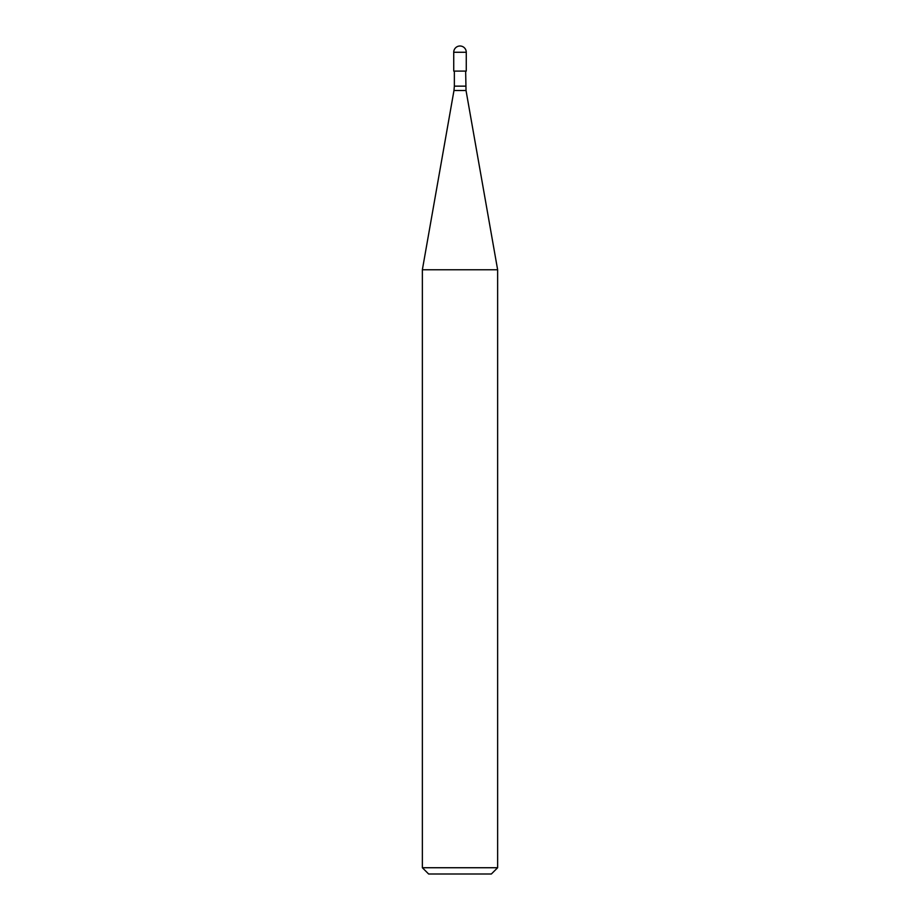 <?xml version="1.0" encoding="UTF-8"?>
<svg xmlns="http://www.w3.org/2000/svg" width="920" height="920" viewBox="0 0 920 920"><rect width="100%" height="100%" fill="white"/><g stroke="black" fill="none" stroke-linecap="round" stroke-linejoin="round"><path stroke-width="1.38" d="M460 867.732L497.639 867.732L497.639 269.767L422.36 269.767L422.36 867.732L460 867.732M422.36 867.732L428.639 874L491.36 874L497.639 867.732M466.267 52.267L466.267 71.093L453.732 71.093L453.732 52.267L466.267 52.267A6.268 6.268 0 0 0 460 46A6.268 6.268 0 0 0 453.732 52.267M465.647 71.093L466.026 90.505L453.974 90.505L422.36 269.767M465.647 86.146L454.353 86.146L453.974 90.505M466.026 90.505L497.639 269.767M454.353 71.093L454.353 86.146"/></g></svg>
